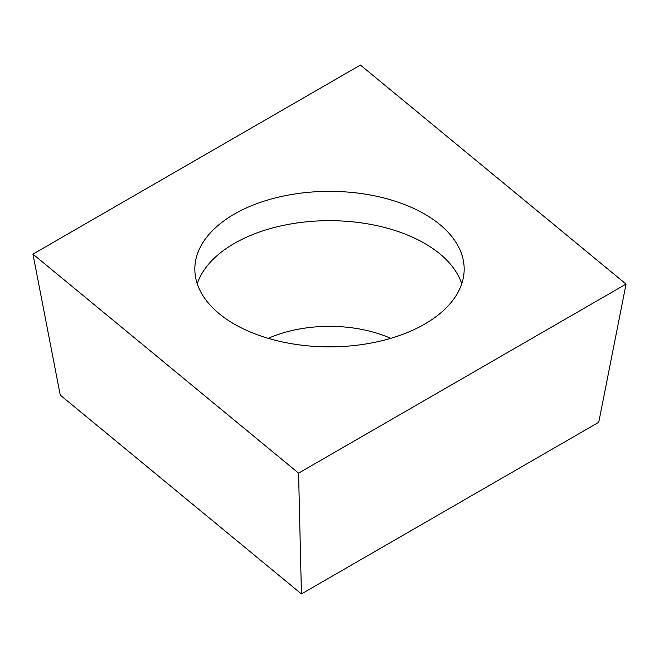 <?xml version="1.0" encoding="UTF-8"?>
<svg xmlns="http://www.w3.org/2000/svg" width="659" height="659" viewBox="0 0 659 659"><rect width="100%" height="100%" fill="white"/><g stroke="black" fill="none" stroke-linecap="round" stroke-linejoin="round"><path stroke-width="0.99" d="M360.424 65.06L626.05 284.087L298.576 473.146L32.95 254.127L360.424 65.06L626.05 284.087L298.576 473.146L32.95 254.127L360.424 65.06M341.238 191.654A134.667 77.754 0 0 0 194.833 269.103A134.667 77.754 0 0 0 317.762 346.56A134.667 77.754 0 0 0 464.167 269.103A134.667 77.754 0 0 0 341.238 191.654M32.95 254.127L60.241 395.079L301.427 593.94L298.576 473.146M301.427 593.94L598.759 422.279L626.05 284.087M197.247 283.765A134.667 77.754 180 0 1 341.238 220.971A134.667 77.754 180 0 1 461.753 283.765M390.729 338.355A100.555 58.05 0 0 0 338.265 326.567A100.555 58.05 0 0 0 268.271 338.355"/></g></svg>
